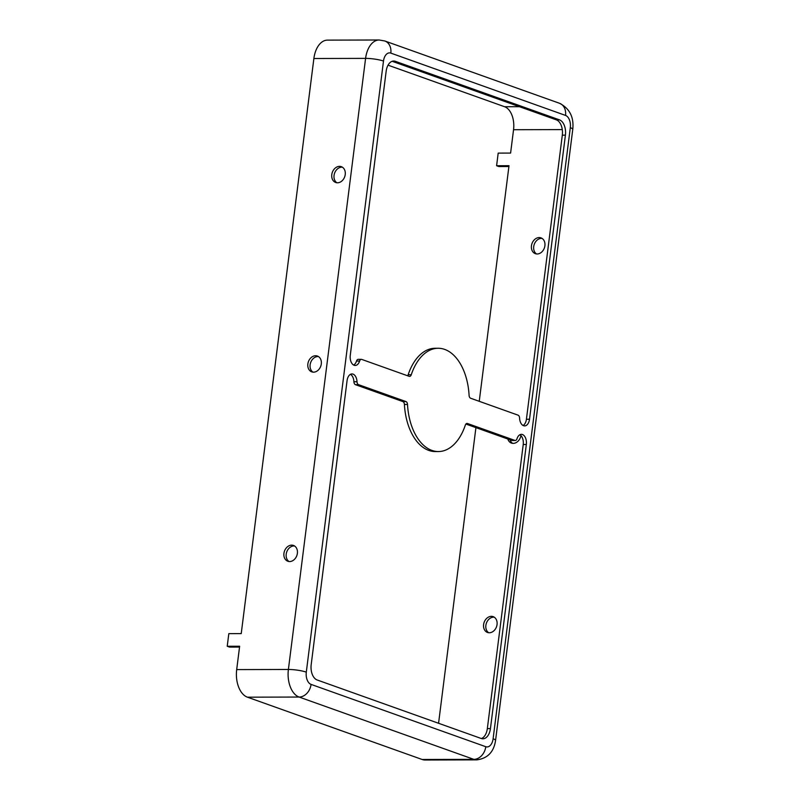 <?xml version="1.0" encoding="UTF-8"?>
<svg xmlns="http://www.w3.org/2000/svg" width="800" height="800" viewBox="0 0 800 800"><rect width="100%" height="100%" fill="white"/><g stroke="black" fill="none" stroke-linecap="round" stroke-linejoin="round"><path stroke-width="1.2" d="M523.07 425.48A8.39 5.02 89.9 0 0 526.42 419.26L562.31 135.18A12.91 7.73 89.9 0 0 556.34 119.85L392.21 61.32A12.91 7.73 89.9 0 0 392.14 61.3M565.41 135.17A12.91 7.73 89.9 0 0 559.44 119.85L395.32 61.31A12.91 7.73 89.9 0 0 393.69 61.03A12.91 7.73 89.9 0 0 386.16 71.24L350.27 355.32A8.39 5.02 89.9 0 0 355.21 365.47A8.39 5.02 89.9 0 0 359.62 361.04A3.23 1.93 -90.1 0 1 361.32 359.34A3.23 1.93 -90.1 0 1 361.73 359.41L409.17 376.33A3.23 1.93 89.9 0 0 409.58 376.4A3.23 1.93 89.9 0 0 411.26 374.75A51.64 30.92 -90.1 0 1 438.17 348.27A51.64 30.92 -90.1 0 1 469.09 395.37A3.23 1.93 89.9 0 0 470.62 398.24L518.06 415.16A3.23 1.93 -90.1 0 1 519.59 418.09A8.39 5.02 89.9 0 0 524.62 425.89A8.39 5.02 89.9 0 0 529.52 419.25L565.41 135.17L562.31 135.18M297.38 553.33A8.39 6.57 -70.4 0 0 293.47 545.44A8.39 6.57 -70.4 0 0 284.47 551.14A8.39 6.57 -70.4 0 0 287.84 561.25A8.39 6.57 -70.4 0 0 297.38 553.33M294.56 545.98A8.39 6.57 -70.4 0 0 286.74 551.95A8.39 6.57 -70.4 0 0 289.02 561.52M321.3 363.94A8.39 6.57 -70.4 0 0 317.4 356.05A8.39 6.57 -70.4 0 0 308.39 361.75A8.39 6.57 -70.4 0 0 311.76 371.86A8.39 6.57 -70.4 0 0 321.3 363.94M318.49 356.59A8.39 6.57 -70.4 0 0 310.66 362.56A8.39 6.57 -70.4 0 0 312.94 372.13M491.36 616.35A8.39 6.57 109.6 0 1 493.14 616.65A8.39 6.57 109.6 0 1 497.05 624.54A8.39 6.57 109.6 0 1 487.51 632.46A8.39 6.57 109.6 0 1 483.81 623.45A8.39 6.57 109.6 0 1 491.36 616.35M494.23 617.19A8.39 6.57 -70.4 0 0 486.4 623.16A8.39 6.57 -70.4 0 0 488.69 632.73M510.09 439.82A8.39 6.57 -70.4 0 0 512.61 443.34M520.91 435.58A8.39 6.57 109.6 0 1 511.43 443.07A8.39 6.57 109.6 0 1 507.82 439.01M562.27 129.6L513.55 129.72L510.6 153.08L498.19 153.11L496.6 165.73L498.87 166.54L508.9 166.52M542.08 238.41A8.39 6.57 -70.4 0 0 534.25 244.38A8.39 6.57 -70.4 0 0 536.54 253.96M438.43 451.55A51.64 30.92 -90.1 0 1 407.51 404.45A3.23 1.93 89.9 0 0 405.98 401.58L358.54 384.66A3.23 1.93 -90.1 0 1 357.01 381.73A8.39 5.02 89.9 0 0 351.98 373.94A8.39 5.02 89.9 0 0 347.08 380.57L311.19 664.65A12.91 7.73 89.9 0 0 317.16 679.98L481.28 738.51A12.91 7.73 89.9 0 0 482.91 738.79A12.91 7.73 89.9 0 0 490.44 728.58L526.33 444.5A8.39 5.02 89.9 0 0 521.39 434.35A8.39 5.02 89.9 0 0 516.98 438.78A3.23 1.93 -90.1 0 1 515.28 440.49A3.23 1.93 -90.1 0 1 514.87 440.41L467.43 423.49A3.23 1.93 89.9 0 0 467.02 423.42A3.23 1.93 89.9 0 0 465.34 425.08A51.64 30.92 -90.1 0 1 438.43 451.55L435.32 451.56A51.64 30.92 -90.1 0 1 404.41 404.46A3.23 1.93 89.9 0 0 402.88 401.59L355.43 384.67A3.23 1.93 -90.1 0 1 353.91 381.74A8.39 5.02 89.9 0 0 350.43 374.35M353.66 365.06A8.39 5.02 89.9 0 0 356.52 361.05A3.23 1.93 -90.1 0 1 358.22 359.34L361.32 359.34M570.31 127.68A10.33 6.18 89.9 0 0 565.53 115.42L390.82 53.11A12.91 10.11 -70.4 0 0 384.82 40.98L379.15 40L327.44 40.13A23.24 13.91 89.9 0 0 313.88 58.51L241.23 633.61L228.82 633.65L227.23 646.27L239.64 646.24L236.69 669.6A23.24 13.91 89.9 0 0 247.43 697.18L422.14 759.49A23.24 13.91 89.9 0 0 425.07 760L476.77 759.87C487.6 758.46 493.87 751.97 495.57 740.41A12.91 2.18 7.2 0 0 493.11 738.77L570.31 127.68A12.91 2.18 7.2 0 1 572.77 129.32L495.57 740.41M345.23 174.56A8.39 6.57 -70.4 0 0 341.32 166.67A8.39 6.57 -70.4 0 0 332.32 172.36A8.39 6.57 -70.4 0 0 335.69 182.48A8.39 6.57 -70.4 0 0 345.23 174.56M481.36 738.53A12.91 7.73 89.9 0 0 487.34 728.59L523.23 444.51A8.39 5.02 89.9 0 0 519.84 434.77M239.53 647.06L229.5 647.08L227.23 646.27M513.55 129.72A19.37 11.59 89.9 0 0 504.6 106.73L388.04 65.16M407.62 375.78A3.23 1.93 89.9 0 0 408.16 374.75A51.64 30.92 -90.1 0 1 435.07 348.28L438.17 348.27M515.28 440.49L512.18 440.49A3.23 1.93 -90.1 0 1 511.77 440.42L465.88 424.05M539.21 237.57A8.39 6.57 109.6 0 1 540.99 237.88A8.39 6.57 109.6 0 1 544.9 245.76A8.39 6.57 109.6 0 1 535.36 253.68A8.39 6.57 109.6 0 1 531.66 244.67A8.39 6.57 109.6 0 1 539.21 237.57M438.57 723.27L475.92 427.64M479.24 401.32L509.01 165.7L496.6 165.73M342.41 167.21A8.39 6.57 -70.4 0 0 334.59 173.17A8.39 6.57 -70.4 0 0 336.87 182.75M556.34 119.85L559.44 119.85M526.42 419.26L529.52 419.25M392.21 61.32L395.32 61.31M565.53 115.42A12.91 10.11 -70.4 0 0 559.53 103.29C569.63 108.47 574.05 117.15 572.77 129.32M404.41 404.46L407.51 404.45M402.88 401.59L405.98 401.58M356.52 361.05L359.62 361.04M466.61 423.5L467.43 423.49M379.15 40A23.24 13.91 89.9 0 0 365.59 58.38L288.39 669.47L236.69 669.6M390.82 53.11A10.33 6.18 89.9 0 0 383.49 61.06A12.91 2.18 -172.8 0 0 365.59 58.38L313.88 58.51M487.34 728.59L490.44 728.58M383.49 61.06L306.3 672.14A10.33 6.18 89.9 0 0 311.07 684.4L485.78 746.71A12.91 10.11 109.6 0 1 473.84 759.36A23.24 13.91 89.9 0 0 476.77 759.87M306.3 672.14A12.91 2.18 -172.8 0 0 288.39 669.47A23.24 13.91 89.9 0 0 299.13 697.05L473.84 759.36L422.14 759.49M311.07 684.4A12.91 10.11 109.6 0 1 299.13 697.05L247.43 697.18M523.23 444.51L526.33 444.5M485.78 746.71A10.33 6.18 89.9 0 0 493.11 738.77M408.16 374.75L411.26 374.75M511.77 440.42L514.87 440.41M519.45 106.7L504.6 106.73M353.91 381.74L357.01 381.73M355.43 384.67L358.54 384.66M384.82 40.98L559.53 103.29"/></g></svg>
